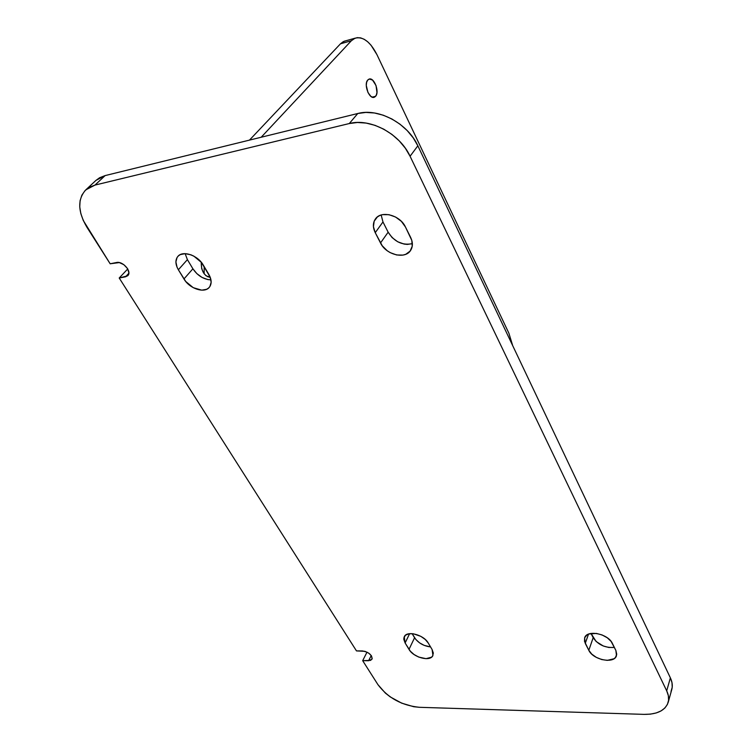 <?xml version="1.0" encoding="UTF-8"?>
<svg xmlns="http://www.w3.org/2000/svg" width="752" height="752" viewBox="0 0 752 752"><rect width="100%" height="100%" fill="white"/><g stroke="black" fill="none" stroke-linecap="round" stroke-linejoin="round"><path stroke-width="1.13" d="M375.596 96.294L374.327 97.224C369.326 99.659 363.423 84.346 367.747 80.032L366.628 82.297L366.271 85.474L367.982 92.524L370.802 96.312L372.907 97.346L374.806 96.989L376.235 95.297L376.968 92.534L376.038 85.568L372.569 80.107L369.467 79.016L367.747 80.032L368.969 79.148C374.017 76.77 379.835 91.923 375.596 96.294L372.202 97.149L375.596 96.294M210.297 277.46C204.149 276.05 201.132 270.964 201.254 262.222L201.696 268.586L203.397 272.656L205.954 275.711L210.297 277.46M207.383 276.689L209.799 276.247L207.383 276.689M671.028 691.445L672.222 687.272L671.997 682.675L670.37 677.843L417.849 145.803L413.224 137.879L407.189 130.566L399.989 124.183L391.914 118.995L383.304 115.216L374.496 112.997L365.876 112.424L357.773 113.505L105.12 175.592L99.593 177.745L95.899 180.452M430.558 646.927L424.213 645.385L419.56 642.847L415.875 639.538L412.124 633.645L414.578 637.743C418.281 642.979 423.611 646.043 430.558 646.927M187.398 259.637L185.142 253.65L187.398 259.637L178.365 269.761L177.011 267.101L175.902 261.903L177.058 257.504L178.44 255.83L180.311 254.599L185.171 253.65L190.914 254.806L193.837 256.141L201.451 262.457L210.146 277.074L211.152 282.244L209.893 286.54L208.464 288.148L206.584 289.313L201.733 290.159L193.236 287.668L185.763 281.511L178.365 269.761C175.272 264.328 175.122 259.872 177.895 256.376C182.849 250.19 197.832 255.285 203.266 265.061L208.83 274.405C211.726 279.622 211.895 283.908 209.347 287.273C204.506 293.656 189.504 288.712 183.958 278.964L192.907 268.793L187.398 259.637L192.907 268.793C197.597 275.702 203.613 279.406 210.964 279.885L207.74 279.556L202.062 277.432L196.864 273.653L192.907 268.793L183.958 278.964L178.365 269.761L187.398 259.637M382.975 221.953L381.161 215.006L382.975 221.953L375.239 232.669L373.434 226.709L374.176 221.182L377.382 216.943L379.769 215.523L382.58 214.649L388.981 214.677L395.59 217.037L401.38 221.361L405.45 226.982L411.823 240.433L412.228 246.252L410.094 251.112L405.76 254.289L402.969 255.088L396.661 254.975L390.194 252.634L387.205 250.736L382.27 245.81L375.239 232.669C372.719 227.452 372.776 222.883 375.408 218.973C381.114 210.099 400.092 215.091 405.45 226.982L410.648 237.444C412.961 242.37 412.942 246.694 410.611 250.416C405.112 259.6 386.02 254.815 380.503 242.971L388.145 232.189L382.975 221.953L388.145 232.189C394.33 241.824 402.405 245.641 412.369 243.648L407.311 244.409L404.115 244.08L397.714 241.777L392.112 237.604L388.145 232.189L380.503 242.971L375.239 232.669L382.975 221.953M614.375 647.434L608.8 647.472L603.254 645.977L596.12 641.512L591.025 633.438L593.178 637.705C598.047 644.774 605.116 648.017 614.375 647.434M85.794 189.871L95.955 180.395L105.12 175.592L94.978 185.086L105.12 175.592L357.773 113.505L349.285 123.544L94.978 185.086L85.794 189.871C77.362 199.261 77.766 211.782 87.025 227.414L110.159 263.783L119.295 262.58L123.836 264.666L127.436 268.445L128.855 272.619L127.643 275.796L119.211 278.005L356.476 650.903L364.936 651.326L368.762 653.159L371.488 655.894L372.193 658.611L370.651 660.378L362.68 660.67L377.927 684.63L385.362 693.09L390.297 696.935L401.69 703.158L413.722 706.72L419.419 707.303L644.05 714.372L650.471 714.127L656.223 712.952L661.083 710.903L664.862 708.027L667.4 704.445L668.584 700.281L668.359 695.694L666.704 690.853L410.075 156.247L405.366 148.247L399.246 140.878L391.952 134.429L383.774 129.184L375.06 125.349L366.158 123.084L357.454 122.482L349.285 123.544L94.978 185.086L89.432 187.229L85.004 190.651L81.855 195.21L80.088 200.709L79.75 206.932L80.84 213.624L83.303 220.543L110.159 263.783L116.513 262.523C122.858 260.859 132.173 271.679 127.831 275.608L125.546 276.802L128.836 273.305L125.546 276.802L119.211 278.005L356.476 650.903L362.417 650.941C368.922 652.191 372.108 654.945 371.996 659.203L368.612 660.726L362.68 660.67L377.927 684.63C387.976 697.941 401.803 705.498 419.419 707.303L644.05 714.372C657.229 714.475 665.276 710.471 668.19 702.368C669.148 698.824 668.65 694.989 666.704 690.853L410.075 156.247L417.849 145.803L670.37 677.843L666.704 690.853L670.37 677.843C672.297 681.97 672.777 685.815 671.818 689.358L668.218 702.265M432.09 649.502L433.331 653.056L432.607 656.045L431.535 657.182L426.046 658.677L418.732 657.079L414.042 654.513L410.319 651.185L405.121 642.979L403.824 639.416L403.899 637.799L405.507 635.205L408.815 633.795L413.337 633.786L420.847 636.361L425.209 639.426L428.245 643.026L432.09 649.502L432.936 655.462C430.529 661.995 413.534 657.633 409.003 649.38L414.578 637.743L409.003 649.38L405.121 642.979L404.256 636.765C406.71 630.298 423.771 634.707 428.245 643.026L432.09 649.502M615.869 650.442L616.743 654.296L615.418 657.53L613.98 658.752L607.296 660.369L601.769 659.56L596.327 657.37L591.777 654.127L588.807 650.301L584.52 641.409L584.661 637.762L586.955 634.961L588.816 634.011L596.374 633.419L602.061 634.942L607.249 637.762L611.132 641.447L615.869 650.442L616.49 655.641C614.403 664.166 593.112 659.974 588.807 650.301L593.178 637.705L588.807 650.301L585.263 643.374L584.624 637.865C586.786 629.443 608.161 633.654 612.391 643.439L615.869 650.442M345.826 40.787L343.26 41.67L340.477 43.804L249.476 140.116L340.477 43.804L351.353 40.749L261.198 137.24L351.353 40.749L354.107 38.615L357.247 37.656L360.65 37.882L364.184 39.283L367.709 41.792L371.093 45.289L376.968 54.699L508.878 333.192L512.704 345.657L508.878 333.192L376.968 54.699C370.313 41.736 363 36.237 355.029 38.202L344.19 41.247L340.477 43.804L351.353 40.749L355.029 38.202M127.746 268.962L119.211 278.005L127.746 268.962M204.149 266.546L204.159 273.794L204.149 266.546M367.014 652.134L362.68 660.67L367.014 652.134M371.234 655.518L368.612 660.726L371.234 655.518M588.515 634.133L585.263 643.374L588.515 634.133M409.614 633.682L405.121 642.979L409.614 633.682M410.075 156.247L417.849 145.803C407.847 123.488 378.585 107.771 357.773 113.505L349.285 123.544C370.257 117.838 399.876 133.753 410.075 156.247M374.327 97.224L373.763 97.365"/></g></svg>
